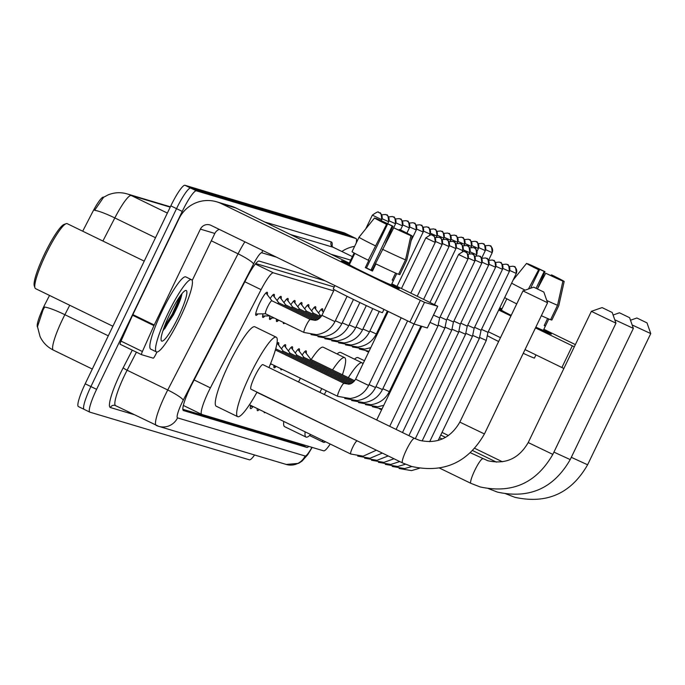 <?xml version="1.0" encoding="UTF-8"?>
<svg xmlns="http://www.w3.org/2000/svg" width="685" height="685" viewBox="0 0 685 685"><rect width="100%" height="100%" fill="white"/><g stroke="black" fill="none" stroke-linecap="round" stroke-linejoin="round"><path stroke-width="1.03" d="M318.508 312.959A12.844 2.055 -64.1 0 1 322.421 308.755A12.844 2.055 -64.1 0 1 322.507 311.178M311.606 310.896A12.844 2.055 -64.1 0 1 315.52 306.692A12.844 2.055 -64.1 0 1 315.605 309.123M304.705 308.832A12.844 2.055 -64.1 0 1 308.618 304.628A12.844 2.055 -64.1 0 1 308.704 307.06M297.795 306.769A12.844 2.055 -64.1 0 1 301.717 302.565A12.844 2.055 -64.1 0 1 301.802 304.996M290.894 304.705A12.844 2.055 -64.1 0 1 294.815 300.501A12.844 2.055 -64.1 0 1 294.892 302.933M283.992 302.642A12.844 2.055 -64.1 0 1 287.906 298.437A12.844 2.055 -64.1 0 1 287.991 300.869M277.091 300.578A12.844 2.055 -64.1 0 1 281.004 296.374A12.844 2.055 -64.1 0 1 281.09 298.806M270.19 298.514A12.844 2.055 -64.1 0 1 274.103 294.319A12.844 2.055 -64.1 0 1 274.188 296.742M257.92 313.927A12.844 2.055 -64.1 0 1 255.959 315.357A12.844 2.055 -64.1 0 1 259.589 303.207A12.844 2.055 -64.1 0 1 267.201 292.255A12.844 2.055 -64.1 0 1 267.287 294.678M302.188 355.07A12.844 2.055 -64.1 0 1 306.101 350.866A12.844 2.055 -64.1 0 1 306.186 353.297M295.286 353.006A12.844 2.055 -64.1 0 1 299.199 348.811A12.844 2.055 -64.1 0 1 299.285 351.234M288.385 350.943A12.844 2.055 -64.1 0 1 292.298 346.747A12.844 2.055 -64.1 0 1 292.384 349.17M281.475 348.879A12.844 2.055 -64.1 0 1 285.397 344.683A12.844 2.055 -64.1 0 1 285.482 347.107M276.937 343.579A12.844 2.055 -64.1 0 1 278.495 342.62A12.844 2.055 -64.1 0 1 278.572 345.043M333.681 290.851L273.401 272.835A24.086 3.853 115.9 0 0 261.088 289.669L210.389 387.864A24.086 3.853 115.9 0 0 208.523 391.614A24.086 3.853 115.9 0 0 201.724 414.391A24.086 3.853 115.9 0 0 201.818 414.425L323.671 450.841A24.086 3.853 115.9 0 0 330.204 444.034M49.534 295.44L45.467 303.318A21.68 3.468 115.9 0 0 43.789 306.692A21.68 3.468 115.9 0 0 37.521 327.087M103.726 197.194L103.546 197.143A21.68 3.468 115.9 0 0 92.466 212.29L82.697 231.213M334.186 286.981L255.762 263.545M264.83 315.99A12.844 2.055 -64.1 0 1 262.86 317.42A12.844 2.055 -64.1 0 1 263.074 313.833M271.731 318.054A12.844 2.055 -64.1 0 1 269.77 319.484A12.844 2.055 -64.1 0 1 269.976 315.922M278.615 320.126A12.844 2.055 -64.1 0 1 276.671 321.548A12.844 2.055 -64.1 0 1 276.586 319.142M284.695 323.089A12.844 2.055 -64.1 0 1 283.573 323.611A12.844 2.055 -64.1 0 1 283.29 322.404M276.106 366.372A12.844 2.055 -64.1 0 1 274.154 367.785A12.844 2.055 -64.1 0 1 274.068 365.379M282.177 369.326A12.844 2.055 -64.1 0 1 281.055 369.849A12.844 2.055 -64.1 0 1 280.781 368.641M253.082 406.522A13.666 2.183 -64.1 0 1 250.573 408.577A13.666 2.183 -64.1 0 1 250.642 405.332M259.23 409.51A13.666 2.183 -64.1 0 1 257.474 410.64A13.666 2.183 -64.1 0 1 257.286 408.568M265.232 412.43A13.666 2.183 -64.1 0 1 264.376 412.704A13.666 2.183 -64.1 0 1 264.067 411.865M69.733 305.27L64.87 314.698A28.102 4.101 -152.7 0 0 44.645 307.06L43.061 309.903L37.487 326.694L40.047 336.558C42.907 342.586 47.334 347.089 53.31 350.069A32.118 5.137 115.9 0 0 53.43 350.121M78.492 406.616A24.086 3.853 -64.1 0 1 78.398 406.582L84.101 409.356A24.086 3.853 -64.1 0 0 84.195 409.39A24.086 3.853 -64.1 0 1 84.101 409.356A24.086 3.853 -64.1 0 1 90.899 386.58L176.533 208.642A24.086 3.853 -64.1 0 1 190.713 188.067L350.206 235.726A24.086 3.853 -64.1 0 1 350.3 235.76A24.086 3.853 -64.1 0 1 350.386 235.811M170.222 207.144L131.237 195.499A28.102 27.734 -73.4 0 0 127.102 193.889C120.628 192.031 114.284 192.374 108.076 194.908L103.606 197.271L94.65 210.312A28.102 4.101 -152.7 0 1 114.823 217.941L102.904 241.034M78.398 406.582A24.086 3.853 -64.1 0 1 85.197 383.805L170.83 205.868A24.086 3.853 -64.1 0 1 185.01 185.292L344.504 232.951A24.086 3.853 -64.1 0 1 344.598 232.986A24.086 3.853 -64.1 0 1 344.683 233.037M324.724 280.687L259.127 261.079A24.086 3.853 115.9 0 0 246.814 277.913L192.048 383.985A24.086 3.853 115.9 0 0 190.173 387.736A24.086 3.853 115.9 0 0 183.374 410.52A24.086 3.853 115.9 0 0 183.469 410.555L306.829 447.416A24.086 3.853 115.9 0 0 308.824 446.406M254.58 454.994A24.086 3.853 -64.1 0 1 249.391 459.823L89.898 412.164A24.086 3.853 -64.1 0 1 89.803 412.13A24.086 3.853 -64.1 0 1 96.602 389.345L182.236 211.417A24.086 3.853 -64.1 0 1 196.415 190.841L355.909 238.5A24.086 3.853 -64.1 0 1 356.003 238.534A24.086 3.853 -64.1 0 1 356.123 243.261M89.803 412.13L84.101 409.356A24.086 3.853 -64.1 0 1 90.899 386.58L176.533 208.642A24.086 3.853 -64.1 0 1 190.713 188.067L350.206 235.726A24.086 3.853 -64.1 0 1 350.3 235.76L344.598 232.986M302.128 444.402A24.086 3.853 -64.1 0 1 301.126 444.642L182.835 409.296M398.875 288.625A32.118 0.831 -154.3 0 1 368.333 274.694A32.118 0.831 -154.3 0 1 341.438 260.874A32.118 0.831 -154.3 0 1 341.858 260.882A32.118 0.831 -154.3 0 1 349.633 264.136A32.118 0.831 -154.3 0 0 341.858 260.882A32.118 0.831 -154.3 0 0 341.43 260.822A32.118 0.831 -154.3 0 0 367.691 274.377A32.118 0.831 -154.3 0 0 398.875 288.625A32.118 0.831 -154.3 0 0 399.261 288.702A32.118 0.831 -154.3 0 0 391.597 284.335A32.118 0.831 -154.3 0 1 399.312 288.676A32.118 0.831 -154.3 0 1 398.875 288.625M157.002 352.004L155.272 355.352A4.016 0.642 115.9 0 1 153.217 358.161L141.572 354.676A4.016 0.642 115.9 0 1 141.555 354.667L120.183 344.272A4.016 0.642 -64.1 0 1 120.166 344.272A4.016 0.642 -64.1 0 1 121.014 341.104L132.565 315.237A4.016 0.642 -64.1 0 1 132.856 314.612L179.008 218.729A32.118 31.698 106.6 0 1 221.443 203.668L424.494 302.316L414.048 324.014L210.997 225.365A8.032 7.92 -73.4 0 0 200.388 229.124L154.245 325.007A4.016 0.642 115.9 0 0 153.954 325.64L142.394 351.508A4.016 0.642 115.9 0 0 141.555 354.667L120.166 344.272M216.708 201.818L231.17 206.142A32.118 31.698 106.6 0 1 235.897 207.983L349.958 263.468M414.048 324.014L427.312 327.969L437.698 306.263L424.494 302.316M437.698 306.263L391.837 283.838M219.277 229.389A8.032 7.92 -73.4 0 0 214.842 233.448L192.202 280.49M410.906 235.674L393.729 227.797A20.875 0.539 -154.3 0 0 410.906 235.674L405.529 259.838L398.567 274.3A26.501 0.685 -154.3 0 1 375.44 263.699L393.729 227.797M387.367 224.56L386.597 224.329L368.307 260.231A26.501 0.685 -154.3 0 1 352.064 251.686L359.017 237.224L374.532 217.984L387.367 224.56L366.484 267.955L372.546 270.917M396.778 273.572L393.438 280.499A23.29 0.599 -154.3 0 1 393.438 280.507A23.29 0.599 -154.3 0 1 393.13 280.465A23.29 0.599 -154.3 0 1 392.197 280.131L395.596 273.067M392.282 279.942L393.438 280.499L391.349 284.849A23.29 0.599 -154.3 0 1 391.041 284.806A23.29 0.599 -154.3 0 1 368.427 274.479A23.29 0.599 -154.3 0 1 349.384 264.65L354.813 253.373M372.983 270.001A23.29 0.599 -154.3 0 0 372.452 269.744L375.996 262.526M383.951 309.492L382.435 312.625A27.297 0.702 -154.3 0 1 382.067 312.583A27.297 0.702 -154.3 0 1 355.558 300.475A27.297 0.702 -154.3 0 1 333.235 288.95L334.845 285.611M368.307 260.231L368.813 260.386L365.336 267.612A23.29 0.599 -154.3 0 0 372.46 271.08L375.902 263.922M352.064 251.686L359.026 237.224A26.501 0.685 -154.3 0 1 359.026 237.215L359.026 237.215A26.501 0.685 -154.3 0 0 375.269 245.761M398.653 274.111L399.817 274.668A26.501 0.685 -154.3 0 1 399.809 274.676L406.77 260.206A26.501 0.685 -154.3 0 1 406.779 260.206A26.501 0.685 -154.3 0 1 406.77 260.206L412.156 236.051L407.678 234.107M386.597 224.329A20.875 0.539 -154.3 0 1 374.532 217.984M380.021 220.784L375.645 218.524M375.782 218.352A20.875 0.539 -154.3 0 1 392.959 226.23L392.188 225.999L371.304 269.402L372.905 270.164M385.518 243.338L392.959 226.23M398.987 230.151L399.321 229.466L400.083 229.698A20.875 0.539 -154.3 0 1 412.156 236.051M380.166 220.484L392.188 225.999M399.321 229.466L407.772 233.91M405.529 259.838A26.501 0.685 -154.3 0 1 382.401 249.229M366.484 267.955L365.336 267.612M372.452 269.744L371.304 269.402M112.897 326.257L35.577 288.65A36.134 5.78 -64.1 0 1 34.944 287.811L34.25 285.714A34.524 5.523 -64.1 0 1 44.602 253.861A34.524 5.523 -64.1 0 1 64.056 224.432L66.137 223.687A36.134 5.78 -64.1 0 1 67.19 223.661L144.235 261.139M34.944 287.811A36.134 5.78 -64.1 0 1 45.775 254.486A36.134 5.78 -64.1 0 1 66.137 223.687M180.215 317.652A40.15 6.422 -64.1 0 1 156.42 351.902A40.15 6.422 -64.1 0 1 167.748 313.935A40.15 6.422 -64.1 0 1 191.543 279.694A40.15 6.422 -64.1 0 1 180.215 317.652M156.42 351.902L150.717 349.127A40.15 6.422 -64.1 0 1 162.054 311.161A40.15 6.422 -64.1 0 1 185.84 276.92L191.543 279.694M169.623 314.492A28.102 4.495 -64.1 0 1 185.455 290.534A28.102 4.495 -64.1 0 1 178.34 317.095A28.102 4.495 -64.1 0 1 161.198 340.411A28.102 4.495 -64.1 0 1 169.623 314.492M162.825 331.026L173.451 314.852C178.562 304.919 181.397 297.847 181.953 293.617M163.184 329.922L173.082 314.646L181.945 293.711M164.246 326.968L172.192 314.209L180.575 295.483M543.753 292.024L533.701 287.161L543.753 292.024M543.83 292.033L547.58 302.753L522.98 290.911L459.832 422.114L484.432 433.956L547.58 302.753M414.502 438.383A13.649 2.183 115.9 0 0 414.451 438.357L262.92 364.643A13.649 2.183 115.9 0 0 254.829 376.288A13.649 2.183 115.9 0 0 250.975 389.191L402.515 462.906A13.649 2.183 115.9 0 0 402.566 462.932M257.012 392.128A44.165 7.064 -64.1 0 1 237.626 416.634A44.165 7.064 -64.1 0 1 250.093 374.875A44.165 7.064 -64.1 0 1 276.26 337.208A44.165 7.064 -64.1 0 1 268.957 367.58M237.626 416.634L216.246 406.231A44.165 7.064 -64.1 0 1 228.704 364.471A44.165 7.064 -64.1 0 1 254.88 326.805L276.26 337.208M612.133 312.463L602.081 307.591L612.133 312.463M615.961 323.174L591.361 311.35L528.212 442.553L552.821 454.395L615.961 323.183L612.21 312.471M310.639 434.513A44.165 7.064 -64.1 0 1 306.007 437.064A44.165 7.064 -64.1 0 1 305.159 431.85M306.007 437.064L284.626 426.669A44.165 7.064 -64.1 0 1 283.778 421.446M326.36 390.818A13.649 2.183 115.9 0 0 324.313 394.509M319.912 392.368A44.165 7.064 -64.1 0 1 321.813 388.6M332.533 369.977A44.165 7.064 -64.1 0 1 344.641 357.638A44.165 7.064 -64.1 0 1 342.414 374.781M298.523 381.965A44.165 7.064 -64.1 0 1 300.432 378.206M311.153 359.574A44.165 7.064 -64.1 0 1 323.26 347.235L344.641 357.638M629.524 317.66L619.471 312.788L629.524 317.66M629.601 317.669L633.36 328.389L614.77 319.775M325.589 441.791A44.165 7.064 -64.1 0 1 323.406 442.27A44.165 7.064 -64.1 0 1 322.429 440.249M348.331 377.666A44.165 7.064 -64.1 0 1 362.04 362.836A44.165 7.064 -64.1 0 1 362.87 364.069M337.097 353.965A44.165 7.064 -64.1 0 1 340.659 352.433L362.04 362.836M646.923 322.858L636.87 317.994L646.923 322.858M647 322.866L650.75 333.586L632.161 324.981M354.487 359.163A44.165 7.064 -64.1 0 1 358.05 357.638L364.471 360.755M430 322.387L437.963 326.017L389.696 426.31M433.502 315.1L439.59 317.866M438.16 325.058L444.873 328.081L396.093 429.426M440.078 317.001L446.492 319.929M445.07 327.122L451.775 330.144L402.489 432.535M446.98 319.064L453.393 321.993M451.972 329.185L458.676 332.208L460.294 324.056M453.881 321.128L460.346 324.099L488.628 265.172M458.873 331.249L465.577 334.263L415.29 438.751M460.782 323.192L467.196 326.111M465.774 333.312L472.479 336.326L422.114 440.986M467.684 325.255L474.106 328.175M472.676 335.376L479.38 338.39L429.666 441.705M474.594 327.319L481.007 330.238M479.577 337.44L486.29 340.454L438.169 440.438M481.495 329.382L487.908 332.302M276.329 349.136A7.227 1.156 115.9 0 0 276.26 349.076A7.227 1.156 115.9 0 0 275.558 349.436M283.239 351.2A7.227 1.156 115.9 0 0 283.162 351.14A7.227 1.156 115.9 0 0 282.083 351.91M290.14 353.263A7.227 1.156 115.9 0 0 290.063 353.203A7.227 1.156 115.9 0 0 288.993 353.974M297.042 355.327A7.227 1.156 115.9 0 0 296.965 355.267A7.227 1.156 115.9 0 0 295.894 356.037M303.943 357.39A7.227 1.156 115.9 0 0 303.866 357.33A7.227 1.156 115.9 0 0 302.796 358.101M310.844 359.454A7.227 1.156 115.9 0 0 310.776 359.394A7.227 1.156 115.9 0 0 309.697 360.164M271.945 300.835A7.227 1.156 115.9 0 0 271.868 300.775A7.227 1.156 115.9 0 0 267.587 306.94A7.227 1.156 115.9 0 0 265.549 313.773A7.227 1.156 115.9 0 0 265.643 313.79M550.894 334.049A32.118 0.831 -154.3 0 1 535.713 327.404A32.118 0.831 -154.3 0 0 550.894 334.049A32.118 0.831 -154.3 0 0 551.279 334.126A32.118 0.831 -154.3 0 0 543.607 329.759A32.118 0.831 -154.3 0 1 551.322 334.109A32.118 0.831 -154.3 0 1 550.894 334.049M511.096 315.605A32.118 0.831 -154.3 0 1 498.971 309.466A32.118 0.831 -154.3 0 0 511.096 315.605M341.866 251.498A32.118 31.698 106.6 0 1 354.625 246.36M499.408 308.567A32.118 0.831 -154.3 0 1 501.643 309.569A32.118 0.831 -154.3 0 0 499.408 308.567M498.706 310.022L510.924 315.965M535.473 327.901L574.313 346.781M499.767 307.822L501.968 308.892M543.847 329.271L575.357 344.598M563.866 368.479L525.035 349.607M500.478 337.662L488.268 331.72M562.916 281.098L545.74 273.229A20.875 0.539 -154.3 0 0 562.916 281.098L557.539 305.262L550.577 319.732A26.501 0.685 -154.3 0 1 541.356 315.682M530.592 288.248L539.378 269.984L526.542 263.408L513.133 280.045M548.788 318.996L545.457 325.932A23.29 0.599 -154.3 0 1 545.448 325.94A23.29 0.599 -154.3 0 1 545.14 325.897A23.29 0.599 -154.3 0 1 544.207 325.555L547.606 318.491M545.448 325.94L543.359 330.281A23.29 0.599 -154.3 0 1 543.051 330.238A23.29 0.599 -154.3 0 1 535.833 327.165M535.961 354.916L534.446 358.058A27.297 0.702 -154.3 0 1 534.086 358.007A27.297 0.702 -154.3 0 1 523.246 353.314M516.738 303.883A26.501 0.685 -154.3 0 1 504.691 297.59M550.671 319.544L551.827 320.1A26.501 0.685 -154.3 0 1 551.827 320.1L558.789 305.63A26.501 0.685 -154.3 0 1 558.789 305.638L564.166 281.475L559.688 279.531M525.164 290.149A26.501 0.685 -154.3 0 1 511.652 283.128M539.378 269.984L538.615 269.762L528.443 289.001M538.615 269.762A20.875 0.539 -154.3 0 1 526.542 263.408M532.031 266.217L527.655 263.948M527.792 263.785A20.875 0.539 -154.3 0 1 544.969 271.662L544.207 271.431L536.132 288.197M537.528 288.762L544.969 271.662M551.005 275.584L551.331 274.899L552.101 275.122A20.875 0.539 -154.3 0 1 564.166 281.475M532.176 265.917L544.207 271.431M551.331 274.899L559.782 279.343M498.629 341.515A27.297 0.702 -154.3 0 1 487.275 335.676M511.207 315.374A23.29 0.599 -154.3 0 1 501.394 310.082L503.484 305.741A23.29 0.599 -154.3 0 1 503.492 305.733A23.29 0.599 -154.3 0 0 503.484 305.75L506.831 298.806M557.539 305.262A26.501 0.685 -154.3 0 1 546.801 300.518M537.494 288.83L545.74 273.229M545.457 325.932L544.301 325.366M278.846 302.898A7.227 1.156 115.9 0 0 278.769 302.839A7.227 1.156 115.9 0 0 277.699 303.609M285.748 304.962A7.227 1.156 115.9 0 0 285.679 304.902A7.227 1.156 115.9 0 0 284.6 305.673M292.649 307.026A7.227 1.156 115.9 0 0 292.581 306.966A7.227 1.156 115.9 0 0 291.502 307.736M299.559 309.089A7.227 1.156 115.9 0 0 299.482 309.029A7.227 1.156 115.9 0 0 298.403 309.8M306.46 311.153A7.227 1.156 115.9 0 0 306.383 311.084A7.227 1.156 115.9 0 0 305.313 311.863M313.362 313.216A7.227 1.156 115.9 0 0 313.285 313.148A7.227 1.156 115.9 0 0 312.214 313.927M320.263 315.28A7.227 1.156 115.9 0 0 320.186 315.211A7.227 1.156 115.9 0 0 319.116 315.982M194.129 379.952L210.389 387.864M301.374 444.18A24.086 23.77 106.6 0 1 301.015 444.616M244.828 281.758L261.088 289.669M255.342 264.05L273.401 272.835M108.29 335.821L64.87 314.698A32.118 5.137 115.9 0 0 62.378 319.698A32.118 5.137 115.9 0 0 53.31 350.069L92.304 369.044M167.371 213.069L131.237 195.499A32.118 5.137 115.9 0 0 114.823 217.941L155.504 237.721M85.197 383.805L96.602 389.345M170.83 205.868L182.236 211.417M185.01 185.292L196.415 190.841M344.504 232.951L355.909 238.5M276.218 257.089L261.764 252.765A16.063 2.569 115.9 0 0 253.553 263.99L183.237 400.168A16.063 2.569 115.9 0 0 181.996 402.669A16.063 2.569 115.9 0 0 177.526 417.876L305.116 456.004A16.063 2.569 115.9 0 0 311.949 447.339M134.097 414.622L110.371 407.532A4.016 3.964 106.6 0 1 115.089 405.417L158.672 426.327A16.063 15.849 -73.4 0 1 156.308 425.411A32.118 5.137 -64.1 0 1 156.18 425.359A32.118 5.137 -64.1 0 1 165.248 394.988A32.118 5.137 -64.1 0 1 167.739 389.988L127.11 370.225A32.118 5.137 115.9 0 0 124.619 375.226A32.118 5.137 115.9 0 0 115.551 405.597A32.118 5.137 115.9 0 0 115.679 405.648M312.172 447.408L307.728 454.703L301.991 461.151L298.591 463.343L286.261 464.456L158.672 426.327A16.063 15.849 -73.4 0 0 177.526 417.876M110.371 407.532A36.134 5.78 -64.1 0 1 120.432 373.308A36.134 5.78 -64.1 0 1 123.24 367.682L132.282 350.163M264.718 222L331.257 241.891A36.134 5.78 -64.1 0 1 332.079 246.335M183.237 400.168A16.063 2.346 -152.7 0 0 167.739 389.988L238.055 253.81L211.305 240.795M253.553 263.99A16.063 2.346 -152.7 0 0 238.055 253.81A32.118 5.137 -64.1 0 1 244.853 241.831M136.426 352.176L127.11 370.225A4.016 0.582 27.3 0 1 123.24 367.682M333.321 247.353A32.118 5.137 115.9 0 0 333.21 247.285L352.39 256.618L333.081 247.242L290.329 234.458M331.78 246.215L333.21 247.285A32.118 5.137 115.9 0 0 333.081 247.242A4.016 3.964 106.6 0 1 331.257 241.891M330.958 254.229L350.703 260.129M261.764 252.765A16.063 15.849 -73.4 0 0 262.655 250.487M286.261 464.456A16.063 15.849 -73.4 0 0 305.116 456.004M301.126 444.642L306.829 447.416M235.897 207.983L221.443 203.668M214.842 233.448L200.388 229.124M132.856 314.612L154.245 325.007M409.861 322.096L420.307 300.398M153.954 325.64L132.565 315.237M121.014 341.104L142.394 351.508M175.309 308.181A32.118 5.137 -64.1 0 1 172.552 314.167A32.118 5.137 -64.1 0 1 164.657 328.868M459.832 422.114C450.567 438.169 437.116 444.231 419.485 440.318L414.451 438.357A13.649 2.183 115.9 0 0 414.399 438.34A13.649 2.183 115.9 0 0 406.368 450.002A13.649 2.183 115.9 0 0 402.515 462.906L411.668 466.476C443.709 473.489 467.966 462.649 484.432 433.956M482.882 458.822A13.649 2.183 115.9 0 0 482.831 458.796A13.649 2.183 115.9 0 0 482.779 458.77A13.649 2.183 115.9 0 0 474.748 470.432A13.649 2.183 115.9 0 0 470.895 483.345A13.649 2.183 115.9 0 0 470.946 483.362M553.908 452.117L570.211 459.592L633.36 328.389M571.307 457.315L587.602 464.79L650.75 333.586M458.642 254.52L467.923 258.99M467.906 259.024A5.223 5.155 106.6 0 0 465.535 252.071A5.223 5.155 -73.4 0 0 464.764 251.772C464.918 250.573 462.846 251.481 458.565 254.512L434.47 304.577M357.116 441.08A7.227 1.156 115.9 0 0 357.039 441.012A7.227 1.156 115.9 0 0 356.936 440.994A7.227 1.156 115.9 0 0 352.758 447.177A7.227 1.156 115.9 0 0 350.72 454.009A7.227 1.156 115.9 0 0 350.823 454.035M468.326 258.082L474.825 261.053M474.808 261.088A5.223 5.155 106.6 0 0 472.436 254.135A5.223 5.155 -73.4 0 0 471.665 253.835L467.804 254.186M475.227 260.146L481.726 263.117M481.709 263.151A5.223 5.155 106.6 0 0 479.337 256.199A5.223 5.155 -73.4 0 0 478.567 255.899L474.705 256.25M482.129 262.209L488.679 265.223C488.345 259.906 487.643 257.646 486.581 258.433L485.477 257.962A5.223 5.155 -73.4 0 1 486.239 258.262A5.223 5.155 106.6 0 1 488.61 265.215M489.03 264.273L495.538 267.236M495.512 267.278A5.223 5.155 106.6 0 0 493.149 260.326A5.223 5.155 -73.4 0 0 492.378 260.026L488.516 260.377M495.931 266.337L502.439 269.299M502.422 269.342A5.223 5.155 106.6 0 0 500.05 262.389A5.223 5.155 -73.4 0 0 499.279 262.09L495.418 262.441M502.841 268.4L509.34 271.363M509.323 271.406A5.223 5.155 106.6 0 0 506.951 264.444A5.223 5.155 -73.4 0 0 506.181 264.153L502.319 264.496M509.743 270.464L516.242 273.426M516.225 273.469A5.223 5.155 106.6 0 0 513.853 266.508A5.223 5.155 -73.4 0 0 513.082 266.208L509.22 266.559M425.882 237.935L435.163 242.404M435.146 242.447A5.223 5.155 106.6 0 0 432.774 235.486A5.223 5.155 -73.4 0 0 432.004 235.186C432.158 233.987 430.094 234.904 425.813 237.926L401.461 288.522M344.135 383.42A7.227 1.156 115.9 0 0 344.058 383.352A7.227 1.156 115.9 0 0 343.947 383.335A7.227 1.156 115.9 0 0 339.769 389.517A7.227 1.156 115.9 0 0 337.731 396.35A7.227 1.156 115.9 0 0 337.833 396.367M355.635 379.182L368.624 385.45L401.153 317.857M435.566 241.497L442.065 244.468M442.048 244.511A5.223 5.155 106.6 0 0 439.676 237.549A5.223 5.155 -73.4 0 0 438.914 237.25L435.043 237.601M369.035 384.602L375.526 387.513L407.549 320.974M442.467 243.56L448.966 246.531M448.949 246.566A5.223 5.155 106.6 0 0 446.577 239.613A5.223 5.155 -73.4 0 0 445.815 239.313L441.945 239.664M375.937 386.657L382.427 389.577L413.988 323.996M449.369 245.624L455.876 248.595A5.223 5.155 106.6 0 0 453.487 241.677A5.223 5.155 -73.4 0 0 452.716 241.377L448.855 241.728M382.838 388.72L389.328 391.64L420.89 326.06M456.27 247.687L462.777 250.659M462.76 250.693A5.223 5.155 106.6 0 0 460.388 243.74A5.223 5.155 -73.4 0 0 459.618 243.44L455.756 243.792M389.739 390.784L390.561 391.178M463.18 249.751L469.679 252.722M469.662 252.756A5.223 5.155 106.6 0 0 467.29 245.804A5.223 5.155 -73.4 0 0 466.519 245.504L462.658 245.855M470.081 251.815L476.58 254.786M476.563 254.82A5.223 5.155 106.6 0 0 474.191 247.867A5.223 5.155 -73.4 0 0 473.421 247.568L469.559 247.919M372.417 215.167L381.699 219.637M381.682 219.671A5.223 5.155 106.6 0 0 379.31 212.718A5.223 5.155 -73.4 0 0 378.54 212.418C378.694 211.22 376.622 212.127 372.34 215.159L365.739 228.884M310.433 319.561A7.227 1.156 115.9 0 0 310.356 319.501A7.227 1.156 115.9 0 0 310.254 319.475A7.227 1.156 115.9 0 0 306.075 325.658A7.227 1.156 115.9 0 0 304.037 332.49A7.227 1.156 115.9 0 0 304.14 332.516M321.941 315.331L334.931 321.599L347.089 296.331M561.88 367.528L572.317 345.831M382.102 218.729L388.6 221.7M388.583 221.734A5.223 5.155 106.6 0 0 386.212 214.782A5.223 5.155 -73.4 0 0 385.441 214.482L381.579 214.833M335.342 320.743L341.832 323.662L353.477 299.465M389.003 220.793L395.502 223.764A5.223 5.155 106.6 0 0 393.113 216.845A5.223 5.155 -73.4 0 0 392.342 216.546L388.481 216.897M342.243 322.806L348.733 325.726L359.882 302.556M395.904 222.856L402.403 225.827M402.386 225.862A5.223 5.155 106.6 0 0 400.014 218.909A5.223 5.155 -73.4 0 0 399.252 218.609L395.382 218.96M349.144 324.87L355.635 327.79L366.312 305.604M402.806 224.92L409.313 227.882M409.287 227.925A5.223 5.155 106.6 0 0 406.924 220.972A5.223 5.155 -73.4 0 0 406.154 220.673L402.292 221.024M356.046 326.933L362.536 329.853L372.768 308.592M409.707 226.983L416.215 229.946M416.197 229.989A5.223 5.155 106.6 0 0 413.826 223.036A5.223 5.155 -73.4 0 0 413.055 222.736L409.193 223.087M362.947 328.997L369.446 331.908L379.276 311.487M416.608 229.047L423.116 232.009M423.099 232.052A5.223 5.155 106.6 0 0 420.727 225.1A5.223 5.155 -73.4 0 0 419.956 224.8L416.095 225.151M369.857 331.06L376.348 333.972L387.333 311.136M423.518 231.11L430.017 234.073M430 234.116A5.223 5.155 106.6 0 0 427.628 227.155A5.223 5.155 -73.4 0 0 426.858 226.863L422.996 227.206M376.759 333.124L377.581 333.518M430.42 233.174L436.919 236.137M436.902 236.179A5.223 5.155 106.6 0 0 434.53 229.218A5.223 5.155 -73.4 0 0 433.768 228.918L429.897 229.269M437.321 235.238L443.82 238.2M443.803 238.243A5.223 5.155 106.6 0 0 441.431 231.282A5.223 5.155 -73.4 0 0 440.669 230.982L436.799 231.333M444.222 237.293L450.73 240.264M450.704 240.298A5.223 5.155 106.6 0 0 448.341 233.345A5.223 5.155 -73.4 0 0 447.57 233.046L443.709 233.397M451.124 239.356L457.631 242.327M457.614 242.362A5.223 5.155 106.6 0 0 455.242 235.409A5.223 5.155 -73.4 0 0 454.472 235.109L450.61 235.46M458.034 241.42L464.533 244.391M464.516 244.425A5.223 5.155 106.6 0 0 462.144 237.472A5.223 5.155 -73.4 0 0 461.373 237.173L457.512 237.524M464.935 243.483L471.434 246.454M471.417 246.489A5.223 5.155 106.6 0 0 469.045 239.536A5.223 5.155 -73.4 0 0 468.275 239.236L464.413 239.587M471.837 245.547L478.335 248.518M478.318 248.552A5.223 5.155 106.6 0 0 475.947 241.6A5.223 5.155 -73.4 0 0 475.185 241.3L471.314 241.651M478.738 247.61L485.237 250.582M485.22 250.616A5.223 5.155 106.6 0 0 482.848 243.663A5.223 5.155 -73.4 0 0 482.086 243.363L478.216 243.714M485.639 249.674L492.147 252.637M492.121 252.679A5.223 5.155 106.6 0 0 489.758 245.727A5.223 5.155 -73.4 0 0 488.987 245.427L485.126 245.778M183.34 405.451L201.724 414.391M127.102 193.889L170.377 206.819M356.003 238.534L350.3 235.76M427.312 327.969L437.758 306.272M408.971 250.342L406.779 260.197L399.817 274.668M360.199 235.768L359.026 237.215M533.701 287.161L522.989 290.902M439.547 468.095L470.895 483.345L480.048 486.907C512.089 493.919 536.346 483.079 552.821 454.395M528.212 442.553C518.947 458.599 505.496 464.67 487.866 460.748L470.484 452.785M439.487 437.706L442.193 439.025M602.081 307.591L591.369 311.341M488.285 488.542L497.438 492.104C529.488 499.117 553.745 488.285 570.211 459.592M323.406 442.27L309.569 435.54M440.755 435.061L445.533 437.381M472.727 450.61L496.402 462.127M619.471 312.788L613.101 315.023M505.684 493.739L514.837 497.301C546.878 504.314 571.136 493.483 587.602 464.79M442.03 432.415L448.452 435.54M474.825 448.375L502.379 461.776M636.87 317.994L630.5 320.22M249.434 404.749L350.72 454.009L363.196 456.184L376.373 450.191M358.786 441.637L256.918 392.308M464.764 251.772L465.877 252.251C466.939 251.455 467.632 253.715 467.975 259.033L439.642 317.908L437.963 326.017M376.699 419.991L421.78 326.325M357.707 456.116L370.097 458.248L382.324 453.085M471.665 253.835L472.778 254.315C473.84 253.518 474.534 255.779 474.876 261.096L446.543 319.972L444.873 328.081M364.608 458.179L376.998 460.311L388.198 455.945M478.567 255.899L479.68 256.378C480.742 255.582 481.444 257.843 481.778 263.16L453.444 322.036L451.775 330.144M481.606 258.313L485.477 257.962M252.851 406.41L250.393 406.453M371.51 460.243L383.9 462.375L394.003 458.77M408.894 435.651L458.676 332.208M378.42 462.306L390.801 464.439L399.723 461.553M492.378 260.026L493.483 260.497C494.544 259.709 495.246 261.97 495.589 267.287L467.247 326.163L465.577 334.263M385.321 464.37L397.711 466.502L405.451 464.242M499.279 262.09L500.384 262.56C501.446 261.773 502.148 264.033 502.49 269.351L474.157 328.226L472.479 336.326M392.222 466.434L404.612 468.566L411.873 466.536M506.181 264.153L507.294 264.624C508.356 263.836 509.049 266.097 509.392 271.414L481.058 330.29L479.38 338.39M399.124 468.497L411.514 470.621L419.477 468.257M513.082 266.208L514.195 266.688C515.257 265.9 515.951 268.16 516.293 273.478L487.96 332.353L486.29 340.454M270.566 363.675L337.731 396.35L350.206 398.516C358.649 397.291 364.788 392.942 368.624 385.45M275.413 349.958L344.058 383.352L348.656 384.148C351.14 384.139 353.451 382.487 355.601 379.182L388.155 311.538M432.004 235.186L433.117 235.666C434.179 234.878 434.881 237.138 435.215 242.456L410.846 293.086M375.526 387.513C371.69 394.997 365.55 399.355 357.108 400.579L344.718 398.456M438.914 237.25L440.018 237.729C441.08 236.933 441.782 239.202 442.116 244.519L417.242 296.203M276.303 349.102L275.824 348.477M276.26 349.076L348.408 384.174M271.74 364.249L270.327 364.274M382.427 389.577C378.591 397.06 372.452 401.419 364.009 402.643L351.628 400.519M445.815 239.313L446.92 239.793C447.981 238.996 448.684 241.266 449.017 246.583L423.647 299.311M283.205 351.157L277.237 343.271M283.162 351.14L350.309 383.805M276.072 366.355L273.897 366.389M389.328 391.64C385.492 399.124 379.353 403.482 370.919 404.707L358.529 402.575M452.716 241.377L453.821 241.856C454.883 241.06 455.585 243.329 455.927 248.646L430.043 302.419M290.106 353.22L284.138 345.334M290.063 353.203L351.739 383.206M383.763 405.306L377.82 406.77L365.43 404.638M459.618 243.44L460.731 243.92C461.784 243.124 462.486 245.384 462.829 250.701L462.384 251.626M297.007 355.284L291.039 347.398M296.965 355.267L352.895 382.47M382.007 408.962L372.332 406.702M466.519 245.504L467.632 245.983C468.694 245.187 469.388 247.448 469.73 252.765L469.285 253.69M303.909 357.347L297.941 349.461M303.866 357.33L353.854 381.639M381.622 409.758L379.233 408.765M473.421 247.568L474.534 248.047C475.596 247.251 476.298 249.511 476.632 254.829L476.186 255.753M310.819 359.411L304.842 351.525M310.776 359.394L354.65 380.732M265.592 313.79L255.702 313.961M265.549 313.773L304.037 332.49L316.513 334.665C324.955 333.441 331.095 329.083 334.931 321.599M271.868 300.775L310.356 319.501L314.954 320.297C317.446 320.289 319.758 318.628 321.907 315.331L334.254 289.669M378.54 212.418L379.653 212.898C380.706 212.102 381.408 214.362 381.75 219.679L381.245 220.741M271.911 300.792L265.943 292.906M354.128 253.005L349.256 263.126M560.989 295.774L558.789 305.63L551.827 320.1M269.924 315.896L262.603 316.025M341.832 323.662C337.996 331.146 331.857 335.504 323.414 336.729L311.024 334.597M385.441 214.482L386.554 214.962C387.616 214.165 388.309 216.426 388.652 221.743L387.701 223.73M278.812 302.856L272.844 294.97M278.769 302.839L314.715 320.315M274.257 318.011L269.505 318.088M348.733 325.726C344.897 333.21 338.758 337.568 330.316 338.792L317.926 336.66M392.342 216.546L393.455 217.025C394.517 216.229 395.219 218.489 395.553 223.807L392.702 229.74M285.722 304.919L279.745 297.033M285.679 304.902L316.616 319.946M278.589 320.118L276.406 320.152M355.635 327.79C351.799 335.273 345.66 339.632 337.217 340.856L324.836 338.724M399.252 218.609L400.357 219.089C401.419 218.292 402.121 220.553 402.455 225.87L400.511 229.912M292.623 306.983L286.647 299.097M292.581 306.966L318.046 319.347M362.536 329.853C358.7 337.337 352.561 341.695 344.127 342.92L331.737 340.787M406.154 220.673L407.258 221.144C408.32 220.356 409.022 222.616 409.365 227.934L406.873 233.106M299.525 309.046L293.557 301.16M299.482 309.029L319.201 318.619M369.446 331.908C365.602 339.4 359.462 343.75 351.028 344.983L338.638 342.851M413.055 222.736L414.16 223.207C415.221 222.419 415.923 224.68 416.266 229.997L411.128 240.675M306.426 311.11L300.458 303.224M306.383 311.084L320.16 317.789M376.348 333.972C372.512 341.464 366.372 345.814 357.93 347.047L345.54 344.915M419.956 224.8L421.069 225.271C422.131 224.483 422.825 226.744 423.167 232.061L397.035 286.364M313.328 313.173L307.359 305.287M313.285 313.148L320.957 316.881M370.782 347.646L364.831 349.102L352.441 346.978M426.858 226.863L427.971 227.334C429.033 226.547 429.726 228.807 430.069 234.124L429.623 235.049M320.229 315.237L314.261 307.351M320.186 315.211L321.608 315.905M369.018 351.302L359.351 349.042M433.768 228.918L434.872 229.398C435.934 228.61 436.636 230.871 436.97 236.188L436.525 237.113M323.363 312.309L321.162 309.406M368.641 352.09L366.252 351.105M440.669 230.982L441.774 231.461C442.835 230.665 443.537 232.934 443.871 238.252L443.426 239.176M447.57 233.046L448.675 233.525C449.737 232.729 450.439 234.998 450.781 240.315L450.336 241.24M454.472 235.109L455.585 235.589C456.638 234.792 457.34 237.061 457.683 242.379L457.237 243.295M461.373 237.173L462.486 237.652C463.548 236.856 464.242 239.116 464.584 244.434L464.139 245.358M468.275 239.236L469.388 239.716C470.449 238.919 471.152 241.18 471.485 246.497L471.04 247.422M475.185 241.3L476.289 241.779C477.351 240.983 478.053 243.243 478.387 248.561L477.017 251.412M482.086 243.363L483.19 243.843C484.252 243.047 484.954 245.307 485.288 250.624L481.598 258.296M488.987 245.427L490.092 245.898C491.154 245.11 491.856 247.371 492.198 252.688L488.508 260.36"/></g></svg>
